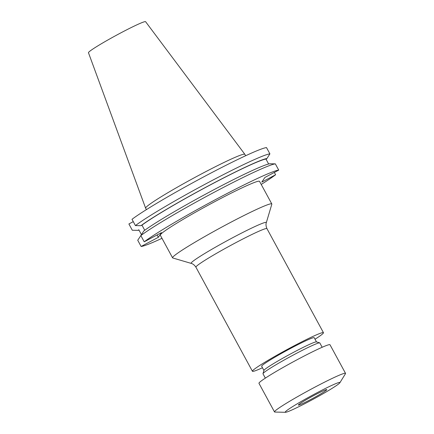 <?xml version="1.0" encoding="UTF-8"?>
<svg xmlns="http://www.w3.org/2000/svg" width="434" height="434" viewBox="0 0 434 434"><rect width="100%" height="100%" fill="white"/><g stroke="black" fill="none" stroke-linecap="round" stroke-linejoin="round"><path stroke-width="0.65" d="M298.408 404.906A16.166 1.014 -28.5 0 1 312.93 396.003A16.166 1.014 -28.5 0 1 326.78 389.64A16.166 1.014 -28.5 0 1 326.737 389.797A16.166 1.014 -28.5 0 1 312.214 398.7A16.166 1.014 -28.5 0 1 298.37 405.068A16.166 1.014 -28.5 0 1 298.408 404.906M172.732 257.281A56.458 3.543 151.5 0 0 172.58 257.839A56.458 3.543 151.5 0 0 172.786 257.98L191.269 263.416A42.782 2.685 -28.5 0 1 191.226 262.885A42.782 2.685 -28.5 0 1 230.845 238.695A42.782 2.685 -28.5 0 1 266.313 222.675L271.82 204.213A56.458 3.543 151.5 0 0 271.814 203.964A56.458 3.543 151.5 0 0 223.45 226.195A56.458 3.543 151.5 0 0 172.732 257.281M262.472 367.75A40.411 2.539 -28.5 0 1 252.425 371.265A40.411 2.539 -28.5 0 1 252.528 370.864A40.411 2.539 -28.5 0 1 288.838 348.611A40.411 2.539 -28.5 0 1 323.455 332.699A40.411 2.539 -28.5 0 1 323.346 333.1A40.411 2.539 -28.5 0 1 315.035 339.214M265.342 378.123L262.993 373.788A32.333 2.029 -28.5 0 1 262.988 373.647L263.964 370.376A29.908 1.877 -28.5 0 1 264.046 370.213A29.908 1.877 -28.5 0 1 290.086 354.187A29.908 1.877 -28.5 0 1 316.424 341.889L319.701 342.855A32.333 2.029 -28.5 0 1 319.815 342.936L322.169 347.271M263.937 370.452L261.659 366.253A29.908 1.877 -28.5 0 1 261.735 365.954A29.908 1.877 -28.5 0 1 288.605 349.489A29.908 1.877 -28.5 0 1 314.221 337.712L316.5 341.916M262.988 373.647A32.333 2.029 -28.5 0 1 263.075 373.468A32.333 2.029 -28.5 0 1 291.225 356.151A32.333 2.029 -28.5 0 1 319.701 342.855M285.491 412.3L274.847 412.056A40.411 2.539 -28.5 0 1 274.5 411.931A40.411 2.539 -28.5 0 1 274.608 411.53A40.411 2.539 -28.5 0 1 310.918 389.276A40.411 2.539 -28.5 0 1 345.535 373.365A40.411 2.539 -28.5 0 1 345.453 373.723L339.86 382.783A31.118 1.953 -28.5 0 1 339.838 382.815A31.118 1.953 -28.5 0 1 313.375 399.139A31.118 1.953 -28.5 0 1 285.491 412.3A31.118 1.953 -28.5 0 1 285.306 411.893A31.118 1.953 -28.5 0 1 314.759 393.958A31.118 1.953 -28.5 0 1 339.86 382.783M274.5 411.931L258.968 383.32A40.411 2.539 -28.5 0 1 259.076 382.918A40.411 2.539 -28.5 0 1 295.38 360.665A40.411 2.539 -28.5 0 1 329.997 344.753L345.535 373.365M271.814 203.964L259.532 181.347A56.458 3.543 151.5 0 0 211.174 203.579A56.458 3.543 151.5 0 0 160.45 234.669A56.458 3.543 151.5 0 0 160.303 235.228L172.58 257.839M245.633 155.746L244.868 154.336A56.458 3.543 151.5 0 0 244.852 154.309L145.596 21.7A32.507 2.04 151.5 0 0 117.63 34.584A32.507 2.04 151.5 0 0 88.558 52.416A32.507 2.04 151.5 0 0 88.465 52.72L145.623 208.184A56.458 3.543 151.5 0 0 145.64 208.217L146.404 209.622M244.852 154.309A56.458 3.543 151.5 0 0 196.282 176.692A56.458 3.543 151.5 0 0 145.786 207.658A56.458 3.543 151.5 0 0 145.623 208.184M275.335 163.862L278.72 170.095A79.552 4.996 151.5 0 0 215.828 199.434A79.552 4.996 151.5 0 0 144.229 241.819L140.849 235.586L143.817 230.953A74.881 4.703 151.5 0 1 210.816 191.356A74.881 4.703 151.5 0 1 269.802 163.764L275.335 163.862A79.552 4.996 151.5 0 0 212.448 193.201A79.552 4.996 151.5 0 0 140.849 235.586M140.898 235.51L137.735 240.252L141.115 246.479L158.356 237.284L161.47 232.624L144.229 241.819M141.115 246.479A79.552 4.996 151.5 0 0 161.985 238.32M261.214 184.439A79.552 4.996 151.5 0 0 275.606 174.756L274.342 172.428M278.72 170.095L264.897 177.463L261.789 182.128L275.606 174.756M269.91 153.864L266.937 158.502L265.939 159.034A73.785 4.633 151.5 0 0 207.875 186.213A73.785 4.633 151.5 0 0 141.956 225.154L140.958 225.685L135.419 225.588L132.007 219.311A79.552 4.996 151.5 0 1 203.611 176.926A79.552 4.996 151.5 0 1 266.498 147.587L269.91 153.864A79.552 4.996 151.5 0 0 207.018 183.202A79.552 4.996 151.5 0 0 135.419 225.588M144.739 230.275L141.956 225.154M265.939 159.034L268.635 164.003M133.271 221.638L128.898 223.971L132.305 230.248L137.844 230.346L138.847 229.814L141.462 234.631M266.937 158.502A74.881 4.703 151.5 0 0 207.957 186.088A74.881 4.703 151.5 0 0 140.958 225.685M137.844 230.346A74.881 4.703 151.5 0 0 139.005 230.112M266.183 159.484L266.747 158.6M158.356 237.284L157.092 234.957M252.425 371.265L195.918 267.192A40.411 2.539 -28.5 0 1 196.022 266.791A40.411 2.539 -28.5 0 1 232.331 244.537A40.411 2.539 -28.5 0 1 266.948 228.626C265.212 224.606 266.422 222.501 266.313 222.675M323.455 332.699L266.948 228.626M195.918 267.192C193.493 263.546 191.063 263.416 191.269 263.416"/></g></svg>
